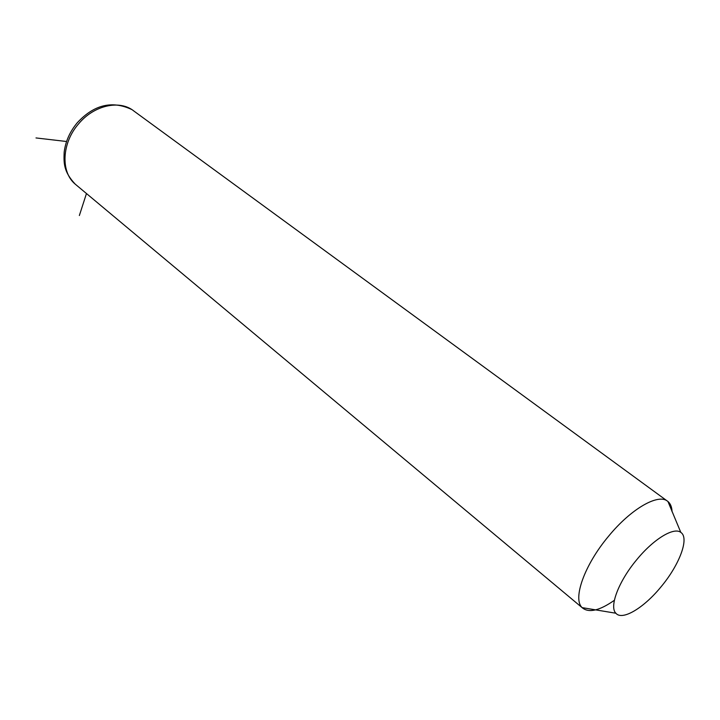 <?xml version="1.0" encoding="UTF-8"?>
<svg xmlns="http://www.w3.org/2000/svg" width="720" height="720" viewBox="0 0 720 720"><rect width="100%" height="100%" fill="white"/><g stroke="black" fill="none" stroke-linecap="round" stroke-linejoin="round"><path stroke-width="1.08" d="M614.367 600.3C599.661 610.569 589.023 613.116 582.471 607.941L582.165 607.635C572.4 598.977 584.424 564.939 608.517 536.292C630.936 508.842 658.26 493.218 667.611 501.246L667.953 501.507C670.518 503.676 671.886 507.096 672.066 511.758M661.086 586.755C643.887 607.914 622.251 620.982 615.87 613.233C609.048 606.699 618.669 581.247 636.732 559.71C653.562 539.082 673.866 526.806 680.805 532.386C689.616 537.939 679.491 564.822 661.086 586.755M66.555 141.498L36 137.943M86.463 193.536L79.362 215.523M76.437 185.157L75.222 184.14C60.489 171.981 61.713 142.929 78.705 123.723C94.221 105.048 119.97 99.576 133.92 111.06L667.098 500.886M615.87 613.233L582.165 607.635M680.805 532.386L667.953 501.507M582.471 607.941L75.222 184.14C63.342 171.477 63.783 162.765 64.161 152.253C65.493 141.489 69.849 131.679 77.229 122.814M77.319 122.715C93.96 104.715 112.086 100.305 131.688 109.494"/></g></svg>
